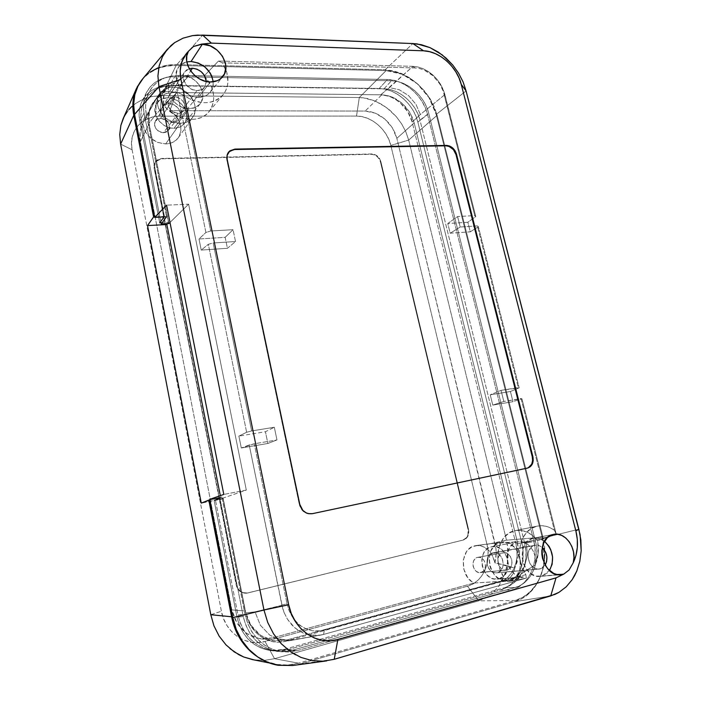 <?xml version="1.0" encoding="UTF-8"?>
<svg xmlns="http://www.w3.org/2000/svg" width="701" height="701" viewBox="0 0 701 701"><rect width="100%" height="100%" fill="white"/><g stroke="black" fill="none" stroke-linecap="round" stroke-linejoin="round"><path stroke-width="0.53" stroke-dasharray="3.5 2.63" d="M163.447 132.726L168.31 130.482C170.658 124.208 168.082 120.178 160.582 118.381L174.794 97.018C181.822 96.773 187.78 106.123 183.636 110.872L178.124 113.369L163.447 132.726L166.163 132.156L168.231 130.579L169.353 128.248L169.362 125.505L168.258 122.78L166.198 120.467L163.508 118.925L160.582 118.381L157.865 118.933L155.771 120.493L154.632 122.833L154.614 125.584L155.727 128.336L157.795 130.658L160.511 132.2L163.447 132.726L178.124 113.369L174.777 112.747L171.684 110.96L168.52 106.745L167.881 103.538L168.538 100.593L171.71 97.605L176.459 97.185L179.719 98.429L182.479 100.69L184.319 103.634L184.976 106.815L183.548 110.986L181.2 112.756L178.124 113.369C169.896 111.512 166.82 107.043 168.888 99.971C170.212 98.035 172.183 97.045 174.794 97.018L160.582 118.381L155.377 121.036C153.537 127.267 156.227 131.166 163.447 132.726M165.681 143.915L180.166 123.42C164.866 124.2 151.267 103.862 159.924 93.084C162.93 89.097 167.215 87.09 172.779 87.064L169.686 91.41C164.113 91.445 159.819 93.461 156.796 97.465L142.732 123.753C145.344 135.95 152.993 142.671 165.681 143.915L157.681 142.426L150.382 138.001L145.081 131.385L142.732 123.753L142.303 124.612C139.885 129.799 139.245 135.477 140.402 141.655L231.856 609.914L245.184 610.992L222.962 498.516L201.275 503.116L221.025 499.27L220.307 495.642L221.025 499.27L222.962 498.516L245.184 610.992L231.856 609.914L237.175 623.391L246.778 633.476L259.116 638.585L272.225 637.971L286.788 640.004L273.32 640.644L260.606 635.369L250.695 624.933L245.184 610.992L247.313 618.273L250.695 624.933L255.19 630.716L260.606 635.369L266.73 638.725L273.32 640.644L280.093 641.073L286.788 640.004L272.225 637.971L474.095 583.022L507.971 580.901C489.061 584.503 481.587 546.026 500.321 542.469L474.691 545.807C460.014 548.462 459.374 576.581 474.095 583.022L498.762 581.628L286.788 640.004L498.762 581.628L504.072 581.331C509.741 579.482 513.307 575.092 514.779 568.16L494.88 562.85C492.12 551.24 485.872 545.466 476.145 545.527L500.321 542.469L494.888 545.378L490.945 550.767L489.132 557.83L489.727 565.479L490.928 569.159L494.888 575.486L500.383 579.648L506.56 581.015L512.44 579.385L517.145 575.048L519.976 568.686L520.51 561.264L518.705 553.904L514.814 547.683L509.434 543.538L506.42 542.451L501.758 542.197C520.335 538.762 528.186 576.327 509.592 580.568L504.072 581.331L507.839 579.587L511.011 576.66L513.377 572.761L514.779 568.16L505.07 565.094L494.88 562.85C496.553 556.576 496.606 550.119 495.046 543.503L517.303 541.707L518.346 555.49L514.779 568.16L517.128 562.106L518.346 555.49L518.407 548.594L517.303 541.707L495.046 543.503L396.845 138.334L414.177 122.912L517.303 541.707L414.177 122.912L396.845 138.334L392.42 127.897L384.884 119.082L375.324 113.168L365.125 111.073L381.8 94.81L392.174 97.045L401.927 103.161L409.629 112.221L414.177 122.912L412.346 117.461L409.629 112.221L406.107 107.402L401.927 103.161L397.222 99.665L392.174 97.045L386.97 95.406L381.8 94.81L176.065 92.506L169.686 91.41L164.954 91.971L160.783 93.75L157.453 96.624L142.732 123.753L140.069 132.252L140.402 141.655L149.006 124.077L140.402 141.655L231.856 609.914L233.906 616.95L237.175 623.391L241.521 628.972L246.778 633.476L252.719 636.718L259.116 638.585L265.705 639.005L272.225 637.971L474.095 583.022L471.738 581.585L467.646 577.493L463.773 569.151L463.343 559.889L466.437 551.792L468.145 549.68L472.325 546.649L477.977 545.422L481.307 545.886L487.528 549.207L490.165 551.924L492.321 555.201L494.88 562.85L496.185 553.308L495.914 548.384L396.845 138.334L395.075 133.006L392.42 127.897L388.985 123.201L384.884 119.082L380.275 115.691L375.324 113.168L370.207 111.608L365.125 111.073L169.8 110.644C172.919 103.082 175.005 97.036 176.065 92.506L381.8 94.81L365.125 111.073L169.8 110.644L174.794 114.622L178.527 119.661L180.639 125.277L180.919 130.938L179.351 136.09L176.056 140.218L171.351 142.925L165.681 143.915C171.21 143.723 175.452 141.637 178.387 137.659C183.487 127.687 180.621 118.679 169.8 110.644C172.919 103.082 175.005 97.036 176.065 92.506L169.686 91.41L172.779 87.064C188.052 86.661 201.152 106.596 192.705 117.347C189.813 121.255 185.634 123.28 180.166 123.42L165.681 143.915M481.044 572.41C488.615 570.763 485.364 555.595 477.837 557.321L503.292 552.809C511.765 550.855 515.559 568.169 507.033 570.044L481.044 572.41L483.208 571.219L484.768 569.072L485.486 566.303L485.25 563.324L484.111 560.581L482.235 558.495L479.896 557.383L477.46 557.409L475.287 558.574L473.71 560.704L472.982 563.481L473.201 566.487L474.349 569.247L476.242 571.341L478.599 572.454L506.087 570.211C497.701 571.429 494.591 554.544 502.862 552.896L477.46 557.409C470.117 558.863 472.763 573.628 480.203 572.559L481.044 572.41M380.862 161.642L379.6 158.663L377.445 156.157L374.72 154.509L371.828 153.975L161.607 158.461L156.91 160.047L154.369 164.069L154.351 167.46L236.579 585.02L238.06 588.752L240.732 591.583L244.185 593.055L247.882 592.958L463.37 540.024L465.999 538.648L468.478 534.556L468.522 529.299L380.862 161.642L380.459 161.975C378.899 157.252 375.894 154.693 371.434 154.316L161.318 158.838L155.315 161.756L154.062 167.837L236.202 585.072C237.797 590.724 241.267 593.423 246.638 593.186L462.879 540.103C467.164 538.473 468.881 534.907 468.031 529.395L468.522 529.299C469.381 534.81 467.663 538.386 463.37 540.024L247.015 593.134C241.643 593.37 238.165 590.671 236.579 585.02L154.062 167.837L155.604 161.379L161.607 158.461L371.828 153.975C376.297 154.351 379.302 156.91 380.862 161.642L468.522 529.299L468.031 529.395L380.459 161.975L380.862 161.642M132.112 149.804L221.393 611.237L223.601 618.825L227.142 625.783L231.821 631.794L237.499 636.666L243.922 640.136L250.835 642.134L257.968 642.598L265.031 641.476L467.453 586.211L472.781 584.038L477.556 580.612L481.587 576.126L484.759 570.71L486.923 564.603L488.027 558.022L488.054 551.196L486.976 544.405L390.843 145.449L388.932 139.701L386.058 134.171L382.36 129.115L377.927 124.664L372.95 121.036L367.587 118.329L362.04 116.638L356.52 116.068L160.065 116.173L153.554 116.804L147.508 118.714L142.163 121.781L137.72 125.935L134.39 131.026L132.296 136.844L131.508 143.197L132.112 149.804L120.625 144.108L132.112 149.804L221.393 611.237C225.1 632.679 246.288 647.128 265.031 641.476L274.538 658.695L264.251 660.412L253.823 659.843L264.251 660.412L274.538 658.695L265.031 641.476L467.453 586.211L478.73 600.836L274.538 658.695L298.521 663.181C291.125 665.231 283.94 665.652 276.956 664.452L275.528 664.197C268.921 662.866 262.779 660.307 257.101 656.53L266.362 661.446L276.956 664.452L287.822 665.03L298.521 663.181L274.538 658.695L478.73 600.836L467.453 586.211C482.638 582.4 491.655 562.456 486.976 544.405L506.499 540.182L508.006 549.934L507.997 559.775L505.07 573.812L498.902 586.001L493.171 592.59L486.371 597.602L478.73 600.836L515.095 600.52L298.521 663.181L515.095 600.52L478.73 600.836L486.371 597.602L493.171 592.59L498.902 586.001L503.353 578.15L506.429 569.256L507.997 559.775L507.436 545.045L506.499 540.182L486.976 544.405L390.843 145.449L408.683 140.077L506.499 540.182L542.924 537.132L544.817 557.593C544.344 564.533 542.846 570.938 540.322 576.809C537.798 582.68 534.337 587.718 529.947 591.916C525.794 595.903 520.843 598.768 515.095 600.52L522.964 597.156L529.947 591.916L535.809 585.037L540.322 576.809L543.363 567.538L544.817 557.593L544.668 547.332L542.924 537.132L506.499 540.182L408.683 140.077L390.843 145.449C387.32 129.685 371.232 115.788 356.52 116.068L359.306 97.527L367.184 98.473L375.131 100.997L386.444 107.481L396.302 116.655L401.673 123.928L405.844 131.823L408.683 140.077L437.117 115.279L542.924 537.132L437.117 115.279L408.683 140.077L405.844 131.823L401.673 123.928L396.302 116.655L389.94 110.285L382.781 104.975L375.131 100.997L363.232 97.807L359.306 97.527L356.52 116.068L160.065 116.173L161.449 95.625L359.306 97.527L386.093 70.599L402.47 74.332L417.796 84.102L429.915 98.438L437.117 115.279L434.208 106.692L429.915 98.438L424.377 90.823L417.796 84.102L410.409 78.538L402.47 74.332L394.269 71.642L386.093 70.599L359.306 97.527L161.449 95.625L160.065 116.173C141.9 115.77 128.239 131.657 132.112 149.804M380.459 161.975L468.031 529.395L467.988 534.644L466.568 537.606L462.879 540.103L247.506 593.02L242.011 592.555L237.683 588.814L236.202 585.072L154.062 167.837L154.089 164.446L156.63 160.424L161.318 158.838L371.434 154.316L374.316 154.851L377.042 156.498L379.197 158.996L380.459 161.975M210.791 614.716L221.393 611.237L210.791 614.716M229.972 648.635L225.985 644.867M126.189 113.124L128.853 109.61L123.113 118.723M131.902 106.447L135.328 103.634L143.144 99.209L151.942 96.528L161.449 95.625L176.161 65.43L386.093 70.599L176.161 65.43L161.449 95.625L151.942 96.528L143.144 99.209L135.328 103.634L128.853 109.61M252.448 659.597L253.823 659.843M157.182 68.742C162.79 66.429 169.116 65.324 176.161 65.43L166.339 66.139L157.182 68.742L149.068 73.176L142.715 78.845C146.632 74.472 151.46 71.108 157.182 68.742M164.069 216.916L164.437 216.407L154.579 216.898L164.437 216.407L144.073 113.045L143.39 105.763L144.213 98.797L146.518 92.427L150.198 86.889L155.079 82.403L160.976 79.134L167.635 77.189L174.803 76.637L391.482 80.764L397.414 81.491L403.399 83.428L409.2 86.486L414.606 90.543L419.417 95.45L423.474 101.023L426.62 107.051L428.732 113.334L535.485 541.444L536.756 548.918L536.843 556.419L535.757 563.674L533.514 570.43L530.201 576.406L525.916 581.374L520.825 585.142L515.121 587.543L291.87 650.405L284.08 651.693L276.176 651.229L268.492 649.012L261.333 645.113L254.989 639.68L249.731 632.924L245.779 625.134L243.282 616.617L219.904 497.938L209.827 499.901L219.904 497.938L214.077 500.242L222.962 498.516L214.077 500.242L236.956 617.029C241.722 636.14 252.798 647.303 270.192 650.519L283.73 649.494L504.799 587.613C520.606 583.565 529.754 562.342 524.663 543.196L419.987 120.16C416.184 103.582 399.298 88.747 383.982 88.825L169.449 85.706C156.893 85.837 147.806 90.92 142.198 100.944C139.201 106.964 138.395 113.632 139.762 120.958L159.732 222.892L139.762 120.958L144.073 113.045L139.762 120.958L139.105 113.939L139.911 107.218L142.137 101.058L145.685 95.713L150.408 91.367L156.095 88.186L162.527 86.276L169.449 85.706L174.803 76.637L169.449 85.706L383.982 88.825L391.482 80.764L383.982 88.825L389.73 89.5L395.513 91.349L401.121 94.276L406.352 98.175L411.005 102.898L414.922 108.269L417.954 114.097L419.987 120.16L428.732 113.334L419.987 120.16L524.663 543.196L535.485 541.444L524.663 543.196L525.864 550.39L525.934 557.628L524.856 564.62L522.666 571.122L519.432 576.888L515.27 581.681L510.328 585.309L504.799 587.613L515.121 587.543L504.799 587.613L283.73 649.494L288.207 649.993L283.73 649.494L276.203 650.73L268.588 650.283L261.184 648.145L254.297 644.394L248.198 639.181L243.142 632.696L239.348 625.204L236.956 617.029L243.282 616.617L236.956 617.029L214.077 500.242L219.904 497.938L243.282 616.617C248.268 636.517 259.782 648.136 277.833 651.474L291.87 650.405L288.207 649.993L291.87 650.405L515.121 587.543C531.437 583.328 540.813 561.308 535.485 541.444L428.732 113.334C424.762 96.168 407.299 80.764 391.482 80.764L174.803 76.637C161.8 76.707 152.389 81.929 146.579 92.304C143.486 98.526 142.645 105.439 144.073 113.045L164.437 216.407L164.069 216.916M167.53 223.637L168.433 222.427L162.159 222.76L168.433 222.427L149.006 124.077L149.295 111.056L150.934 106.578L155.201 100.409L151.591 105.308L149.295 111.056L148.419 117.409L149.006 124.077L168.433 222.427L167.53 223.637M502.862 552.896L505.614 552.879L508.26 554.158L510.389 556.541L511.704 559.67L511.993 563.078L511.204 566.242L509.469 568.686L507.033 570.044L504.273 570.088L501.609 568.818L499.454 566.417L498.131 563.262L497.859 559.827L498.665 556.655L500.418 554.219L502.862 552.896M180.166 123.42L187.001 122L192.179 118.048L194.948 112.169L194.922 105.273L193.844 101.759L192.1 98.377L186.93 92.506L180.148 88.536L172.779 87.064L165.909 88.344L160.608 92.208L157.69 98.087L157.655 105.089L158.733 108.673L162.886 115.297L165.804 118.083L172.718 122.053L180.166 123.42M198.506 97.334C203.527 97.29 207.461 95.573 210.3 92.164C212.561 89.272 213.525 85.82 213.209 81.815L212.955 86.468L211.939 89.526L207.995 94.407L205.2 96.028L198.506 97.334L210.379 81.973L198.506 97.334L191.189 95.897L184.381 91.91L179.149 85.978L177.397 82.569L175.951 75.515L177.397 69.075L179.149 66.411L181.489 64.247L186.825 61.898C182.97 62.792 180.043 64.807 178.036 67.927C170.483 78.643 183.899 97.877 198.506 97.334M539.884 576.388C521.746 578.824 514.981 541.707 532.76 538.35L538.692 538.342L544.511 541.26C541.006 538.561 537.325 537.536 533.479 538.184L552.975 534.512L532.76 538.35L527.502 541.207L525.391 543.599L522.587 549.856L522.052 557.269L523.884 564.682L525.61 568.02L530.35 573.322L536.16 576.117L542.136 575.994L549.479 570.491L547.358 572.997L542.136 575.994L558.268 574.724L539.884 576.388L560.625 574.767M172.823 122.438L179.158 119.547C183.969 114.061 177.125 103.292 169.011 103.59L190.663 70.924L169.011 103.59L163.955 105.15L161.212 109.374L161.195 112.984L162.667 116.611L167.11 120.861L172.823 122.438L176.372 121.702L179.079 119.652L180.727 114.841L179.079 109.417L174.689 105.203L169.011 103.59C165.988 103.643 163.71 104.791 162.185 107.043C158.093 112.738 165.059 122.806 172.823 122.438L197.095 90.552L172.823 122.438M206.331 81.509L204.534 87.257C202.755 89.439 200.276 90.534 197.095 90.552C187.947 90.85 179.64 78.801 184.424 72.15L189.235 68.628L186.501 69.951L183.969 72.965L183.303 74.884L183.311 79.16L186.536 85.426L192.538 89.64L197.095 90.552L201.275 89.754L203.018 88.747L205.489 85.706L206.331 81.509M497.473 572.656C507.358 570.483 502.985 550.548 493.18 552.826L535.065 545.282C537.588 544.887 539.972 545.623 542.215 547.49L540.059 546.061L536.353 545.168L491.226 553.51L487.835 557.251L486.888 560.905L487.195 564.857L489.859 570.018L492.698 572.165L495.896 572.883L498.963 572.06L501.425 569.825L502.924 566.522L503.222 562.666L502.293 558.837L500.269 555.604L497.465 553.457L492.707 552.923C483.147 554.806 486.652 574.242 496.352 572.857L540.366 568.861L497.473 572.656M545.185 565.085L540.366 568.861L539.06 569.098C527.774 570.719 523.41 547.586 534.521 545.404L531.253 547.201L528.203 552.598L527.879 557.207L530.096 563.884L533.032 567.179L536.642 568.923L538.526 569.124L542.083 568.152L545.185 565.085M412.933 66.341L218.502 61.013L412.933 66.341L380.722 94.81C394.111 94.696 408.885 107.621 412.188 122.114L515.901 543.862C520.326 560.607 512.256 579.052 498.429 582.54L503.274 580.542L507.612 577.387L511.248 573.243L514.087 568.231L516.024 562.57L516.979 556.48L516.944 550.162L515.901 543.862L526.302 542.32L515.901 543.862L412.188 122.114L420.32 114.526L415.965 104.318L408.613 95.651L399.325 89.781L389.449 87.616L380.722 94.81L174.619 92.506L181.033 84.435L169.695 86.538L160.687 93.198L156.051 102.74L155.981 114.438L170.387 98.788L177.327 92.366L205.901 232.478L210.694 230.997L182.803 94.828L177.327 92.366L205.901 232.478L198.996 238.971L201.24 250.073L208.311 244.325L246.638 432.263L251.65 430.94L213.148 242.967L208.311 244.325L246.638 432.263L238.892 436.101L241.302 448L249.232 444.977L281.916 605.278L255.041 611.859L260.334 625.213L269.806 635.202L281.933 640.25L292.107 640.241L294.779 639.636L283.178 641.757C266.599 644.938 249.153 631.636 245.788 612.928L255.041 611.859L260.334 625.213L269.806 635.202L281.933 640.25L291.721 640.311L323.319 634.501L286.192 641.082L498.429 582.54L509.32 580.349L518.284 575.302L524.611 566.285L527.406 554.719L526.302 542.32L546.798 537.246L537.597 540.751L538.377 553.361L535.222 564.953L520.861 574.189L519.292 576.091L520.484 577.072L523.481 577.037C506.674 579.087 500.689 545.071 517.154 541.952L491.243 546.85C475.804 549.786 481.289 581.234 497.018 579.131L523.481 577.037L509.32 580.349L518.284 575.302L524.611 566.285L527.406 554.719L526.302 542.32L546.798 537.246L556.13 533.969L537.597 540.751C531.183 532.672 523.7 529.308 515.139 530.657L514.411 530.823C496.308 534.109 491.62 567.039 507.743 581.681L526.355 578.097L323.31 634.501L526.355 578.097L525.829 574.654L324.353 630.199L317.606 631.198L312.392 630.769L306.495 629.034L300.974 625.984C300.081 626.098 297.11 622.917 292.054 616.442L288.97 610.361L287.06 603.815L281.855 604.989L284.028 612.42L282.792 608.792L249.232 444.977L254.279 443.786L287.016 603.614L254.279 443.786L276.974 439.939L254.279 443.786L241.302 448L267.861 443.47L276.974 439.939L274.328 427.251L251.65 430.94L274.328 427.251L265.434 431.737L238.892 436.101L241.302 448L267.861 443.47L265.434 431.737L274.328 427.251L276.974 439.939L267.861 443.47L265.434 431.737L238.892 436.101L246.638 432.263L251.65 430.94L213.148 242.967L235.527 241.53L213.148 242.967L208.311 244.325L201.24 250.073L227.422 248.294L235.527 241.53L233.056 229.691L210.694 230.997L233.056 229.691L225.152 237.341L233.056 229.691L235.527 241.53L227.422 248.294L225.152 237.341L198.996 238.971L201.24 250.073L227.422 248.294L225.152 237.341L198.996 238.971L205.901 232.478L210.694 230.997L182.803 94.828L177.327 92.366L163.517 104.887L164.034 93.119L168.152 85.066L168.284 85.978L169.949 85.566L179.517 79.94L167.846 97.789C162.877 97.851 159.153 99.744 156.674 103.468C150.154 112.73 161.493 128.94 174.006 128.292L189.139 108.69C176.617 109.172 164.49 93.759 169.353 83.463L168.152 85.066L168.284 85.978L169.949 85.566L185.064 75.874L204.149 75.997L218.502 61.013L222.287 62.836L414.834 67.936L419.487 68.505L424.14 70.039C429.713 73.062 432.622 74.919 432.868 75.62L439.772 83.875L444.969 94.81L443.864 93.47L474.761 215.558L475.786 216.53L467.856 222.27L447.781 223.514L450.182 233.205L460.215 227.01L457.604 216.565L447.781 223.514L450.182 233.205L470.266 231.838L467.856 222.27L447.781 223.514L457.604 216.565L474.761 215.558L475.786 216.53L444.916 94.6L420.32 114.526L415.965 104.318L408.613 95.651L399.325 89.781L389.449 87.616L412.933 66.341L417.884 66.972L412.775 66.332L414.974 67.944L419.487 68.505L424.14 70.039L432.868 75.62L439.772 83.875L443.172 91.069L474.761 215.558L457.604 216.565L460.215 227.01L450.182 233.205L470.266 231.838L478.371 226.738L477.381 225.906L460.215 227.01L477.381 225.906L518.284 387.557L519.169 387.846L510.424 391.491L490.236 394.812L492.785 405.108L503.817 401.48L501.04 390.361L490.236 394.812L492.785 405.108L512.974 401.664L510.424 391.491L490.236 394.812L501.04 390.361L519.169 387.846L478.371 226.738L477.381 225.906L518.284 387.557L501.04 390.361L503.817 401.48L492.785 405.108L512.974 401.664L521.912 398.694L503.817 401.48L521.071 398.554L554.403 530.289L556.165 533.969L554.403 530.289L550.154 527.765L545.685 526.214L541.137 525.706L537.43 526.092C543.293 524.996 548.953 526.398 554.403 530.289L521.071 398.554L521.912 398.694L556.165 533.952L521.912 398.694L512.974 401.664L510.424 391.491L519.169 387.846L478.371 226.738L470.266 231.838L467.856 222.27L475.786 216.53L444.119 91.892L440.394 84.05L436.898 79.187L432.727 74.893L428.039 71.344L423.045 68.68L417.884 66.972L423.045 68.68L428.039 71.344L432.727 74.893L436.898 79.187L440.394 84.05L443.137 89.316L444.969 94.81M514.411 530.823L536.677 526.258L514.411 530.823L520.606 530.368L526.819 531.98L532.611 535.529L537.597 540.751L538.482 547.069L538.377 553.361L537.281 559.398L535.222 564.953L535.573 560.414L534.951 555.805L533.4 551.442L531.034 547.612L528.011 544.581L524.532 542.539L520.834 541.645L517.154 541.952L512.475 544.405L508.996 548.918L507.217 554.894L507.393 561.492L508.225 564.743L509.513 567.801L513.281 572.927L518.17 576.152L523.481 577.037L507.743 581.681L502.906 575.53L499.506 568.108L497.824 560.011L497.973 551.889L499.944 544.388L503.555 538.079L508.505 533.443L514.411 530.823M323.564 634.431L324.353 630.199L323.564 634.431L316.87 635.553L310.096 635.132L320.55 635.132L292.107 640.241M281.916 605.278L255.041 611.859L245.788 612.928L223.102 498.069L246.314 490.087L223.794 494.424L246.314 490.087L188.613 204.184L166.575 205.165L188.613 204.184L170.001 222.454L188.613 204.184L246.314 490.087L223.102 498.069L215.338 499.576L221.831 497.009L245.008 614.427L247.681 623.557L251.931 631.934L257.539 639.146L264.347 644.99L271.988 649.17L280.225 651.553L288.672 652.053L297.04 650.668L511.677 590.032L517.829 587.438L523.332 583.381L527.932 578.045L531.516 571.604L533.925 564.366L535.108 556.559L535.012 548.497L533.654 540.436L427.566 114.526L425.288 107.788L421.914 101.286L417.577 95.318L412.381 90.026L406.589 85.68L400.341 82.385L393.901 80.3L387.478 79.502L179.176 75.393L171.526 75.988L164.385 78.065L158.102 81.553L152.862 86.363L148.936 92.269L146.465 99.113L145.58 106.587L146.325 114.438L141.497 123.183C140.025 115.297 140.91 108.12 144.152 101.645C150.154 90.981 159.837 85.592 173.182 85.452L179.176 75.393L387.478 79.502L379.188 88.475C395.679 88.405 413.792 104.309 417.866 122.088L427.566 114.526L533.654 540.436L521.667 542.39C527.126 562.912 517.277 585.703 500.251 590.076L511.677 590.032L297.04 650.668L287.936 649.652L273.451 650.747C254.892 647.295 243.063 635.36 237.963 614.926L245.008 614.427L221.831 497.009L215.338 499.576L237.963 614.926L245.008 614.427C250.353 635.763 262.682 648.223 281.995 651.816L297.04 650.668L287.936 649.652L500.251 590.076L511.677 590.032C529.29 585.475 539.376 561.764 533.654 540.436L521.667 542.39L417.866 122.088L427.566 114.526C423.308 96.081 404.53 79.511 387.478 79.502L379.188 88.475L173.182 85.452L179.176 75.393C165.322 75.463 155.28 81.018 149.041 92.059C145.685 98.78 144.783 106.237 146.325 114.438L166.523 216.793L146.325 114.438L141.497 123.183L161.274 223.969L141.497 123.183L140.796 115.674L141.655 108.462L144.02 101.899L147.815 96.151L152.836 91.516L158.908 88.107L165.769 86.074L173.182 85.452L379.188 88.475L385.366 89.211L391.605 91.191L397.607 94.32L403.233 98.508L408.219 103.555L412.425 109.321L415.667 115.56L417.866 122.088L521.667 542.39L522.946 550.101L523.016 557.865L521.859 565.348L519.494 572.349L516.032 578.509L511.555 583.67L506.236 587.569L500.251 590.076L287.936 649.652L279.927 650.975L271.778 650.502L263.9 648.232L256.513 644.219L250.012 638.655L244.605 631.724L240.539 623.715L237.963 614.926L215.338 499.576L223.102 498.069L245.788 612.928L247.865 619.999L251.16 626.484L255.506 632.065L260.772 636.596L266.713 639.847L273.092 641.713L279.681 642.134L286.192 641.082L498.429 582.54L520.282 578.211L507.743 581.681L526.355 578.097L525.829 574.654C513.561 557.409 520.186 529.43 536.677 526.258L531.13 528.624L526.355 532.725L522.657 538.315L520.282 545.071L519.388 552.572L520.063 560.336L522.254 567.854L525.829 574.654L321.479 630.847L312.392 630.769L306.495 629.034L300.974 625.984L296.111 621.726L292.054 616.442L288.97 610.361L287.033 603.719M414.974 67.944L412.74 66.332M284.028 612.42L287.445 619.202L294.595 627.588L300.396 631.662L310.096 635.132L303.551 633.196L297.417 629.787L291.966 625.055L287.445 619.202L284.028 612.42M444.916 94.6L420.32 114.526L412.188 122.114L407.763 111.722L400.28 102.924L395.714 99.533L390.825 96.983L385.752 95.389L380.722 94.81L174.619 92.506L168.626 93.023L163.053 94.696L158.154 97.465L154.089 101.251L151.039 105.895L149.138 111.222L148.454 117.058L149.033 123.148L155.981 114.438L149.033 123.148C147.517 114.727 149.129 107.516 153.869 101.514C159.004 95.529 165.918 92.532 174.619 92.506L181.033 84.435L169.695 86.538L161.274 92.514L156.051 102.74L155.981 114.438L170.387 98.788L163.517 104.887C174.935 120.852 199.522 124.235 209.003 111.739C216.574 100.48 214.953 88.571 204.149 75.997L218.502 61.013L222.287 62.836L225.766 69.408C229.42 79.231 228.508 87.704 223.041 94.828C212.193 105.325 198.777 105.325 182.803 94.828L192.433 100.348L202.712 102.723L207.715 102.644L212.412 101.715L216.679 99.98L220.394 97.492L223.453 94.328L225.766 90.587L227.282 86.372L227.948 81.824L226.738 72.212L222.287 62.836L414.834 67.936M181.033 84.435L189.033 75.708L181.033 84.435M519.292 576.091L520.484 577.072L498.954 578.798C514.99 575.162 507.743 542.881 491.874 546.701L517.837 541.803C527.695 539.481 537.851 553.036 535.222 564.953L524.024 571.788L519.292 576.091M323.319 634.501L320.55 635.132M281.855 604.989L287.06 603.815M149.033 123.148L168.871 223.558L149.033 123.148M163.517 104.887L163.149 98.85L164.034 93.119L166.137 87.923L169.353 83.463L168.398 87.45L168.643 91.77L170.08 96.125L172.604 100.199L176.039 103.704L180.131 106.403L184.608 108.103L189.139 108.69L195.053 107.577L199.654 104.344L201.257 102.074L202.826 96.607L202.729 93.601L200.81 87.555L199.058 84.716L194.247 79.879L188.254 76.698L185.064 75.874L204.149 75.997L208.074 80.755L211.054 85.978L212.981 91.463L213.77 96.992L213.376 102.32L211.816 107.244L209.152 111.555L205.481 115.069L200.95 117.619L195.745 119.1L190.076 119.442L184.188 118.609L178.343 116.638L172.788 113.597L167.767 109.628L163.517 104.887M491.243 546.85L496.387 546.824L501.303 549.207L505.281 553.641L507.708 559.451L508.234 565.777L506.77 571.674L503.52 576.248L498.954 578.798L493.784 578.903L488.781 576.546L484.733 572.06L482.279 566.154L481.789 559.74L483.331 553.825L486.652 549.295L491.243 546.85M185.064 75.874C198.427 77.662 207.803 95.108 200.083 103.836C197.445 107.008 193.8 108.629 189.139 108.69L174.006 128.292C178.308 128.187 181.699 126.662 184.153 123.709C192.048 114.868 181.024 97.343 167.846 97.789L179.517 79.94L185.064 75.874M221.831 497.009L209.722 499.357L221.831 497.009M157.953 67.857L167.092 65.254L176.906 64.553C169.861 64.448 163.543 65.543 157.953 67.857C152.029 70.302 147.079 73.807 143.1 78.389L149.848 72.282M292.571 665.521L334.237 659.29L299.713 664.013L514.569 601.721L550.749 595.903L514.569 601.721C520.326 599.96 525.286 597.086 529.439 593.09C533.838 588.884 537.299 583.837 539.831 577.966C542.355 572.086 543.853 565.672 544.327 558.732L542.434 538.245L578.851 529.229L542.434 538.245L436.197 114.482L466.077 90.928L436.197 114.482L428.994 97.632L416.876 83.296L401.542 73.509L385.156 69.776L412.854 43.558L385.156 69.776L176.906 64.553L385.156 69.776L393.331 70.827L401.542 73.509L409.48 77.723L416.876 83.296L423.457 90.017L428.994 97.632L433.297 105.886L436.197 114.482L542.434 538.245L544.178 548.462L544.327 558.732L542.863 568.686L539.831 577.966L535.301 586.202L529.439 593.09L522.447 598.339L514.569 601.721L299.713 664.013L292.904 665.477M167.846 97.789L170.948 98.105L177.011 100.409L182.129 104.607L185.546 110.066L186.755 115.972L185.572 121.448L182.155 125.663L179.745 127.091L174.006 128.292L170.878 128.02L164.735 125.759L159.513 121.527L156.034 115.98L154.842 109.987L156.113 104.467L159.635 100.278L162.071 98.894L167.846 97.789M176.906 64.553L202.659 35.111L176.906 64.553M143.1 78.389L142.618 78.959M528.379 467.716L311.849 513.815L307.8 513.772L302.368 510.547L299.327 504.589L226.765 159.732L226.712 155.867L229.411 151.311M295.542 654.804L300.817 657.354M228.692 151.968L228.5 152.187C226.774 154.246 226.195 156.752 226.765 159.732L227.15 159.293L226.765 159.732L299.327 504.589L299.809 504.448L299.327 504.589C301.404 511.353 305.575 514.429 311.849 513.815L527.441 468.093M168.31 130.482L183.636 110.872M156.796 97.465L159.924 93.084M502.442 581.664L507.971 580.901M477.837 557.321L503.292 552.809M275.528 664.197L269.307 662.953M480.203 572.559L506.087 570.211M142.198 100.944L146.579 92.304M270.192 650.519L277.833 651.474M260.062 638.734L274.284 640.802M476.145 545.527L501.758 542.197M150.934 106.578L142.321 124.576M178.387 137.659L192.705 117.347M155.377 121.036L168.888 99.971M210.3 92.164L222.778 76.628M553.65 534.355L533.479 538.184M179.158 119.547L204.534 87.257M493.18 552.826L535.065 545.282M168.275 84.874L156.674 103.468M523.235 577.054L497.018 579.131M537.43 526.092L515.139 530.657M517.837 541.803L491.874 546.701M223.041 94.828L209.003 111.739M160.687 93.207L153.869 101.514M291.818 640.293L283.178 641.757M161.274 92.514L169.037 83.805M281.995 651.816L273.451 650.747M149.041 92.059L144.152 101.645M200.083 103.836L184.153 123.709M496.352 572.857L539.06 569.098M162.185 107.043L184.424 72.15M527.143 468.18L527.73 468.023M188.665 50.849L178.036 67.927"/><path stroke-width="1.05" d="M253.823 659.843L243.72 656.995L238.875 654.725L229.972 648.635M136.344 88.747L142.321 79.292L137.23 86.88L134.014 95.643L132.839 105.255L133.768 115.314L153.589 216.951L154.579 216.898L153.589 216.951L147.534 225.582L201.275 503.116L209.827 499.901L208.81 500.093L231.567 616.766L208.81 500.093L201.275 503.116L147.534 225.582L153.589 216.951L133.768 115.314L120.625 144.108L133.768 115.314C132.463 108.173 132.542 101.619 134.014 95.643L136.344 88.747L123.113 118.723L120.879 125.348L119.74 134.557L120.625 144.108L210.791 614.716L231.567 616.766L234.993 628.543L240.461 639.312L247.716 648.627L256.478 656.11C250.213 651.799 244.877 646.199 240.461 639.312C236.281 632.793 233.31 625.274 231.567 616.766L210.791 614.716L213.971 625.888L219.106 636.061L225.985 644.867L219.106 636.061L213.971 625.888L210.791 614.716L120.625 144.108L119.74 134.557L120.879 125.348L123.954 116.962L126.189 113.124M128.853 109.61L131.902 106.447M225.985 644.867L234.274 651.921L243.72 656.995L252.448 659.597L269.307 662.953M142.321 79.292L142.715 78.845L142.321 79.292M159.732 222.892L164.069 216.916L159.732 222.892L162.159 222.76L159.732 222.892M147.534 225.582L166.856 224.539L167.53 223.637L166.856 224.539L147.534 225.582M220.307 495.642L166.856 224.539L220.307 495.642M292.904 665.477L278.174 665.293L267.589 662.296L257.714 656.951L248.96 649.476L241.696 640.162L236.237 629.402L232.811 617.625L263.962 610.019L158.917 86.626L157.927 75.971L159.127 65.894L162.448 56.728L167.197 49.482L174.698 42.603L183.057 38.161L192.53 35.62L197.516 35.111L412.854 43.558L423.562 50.814C439.431 51.103 457.061 66.954 461.24 84.365L575.871 530.911C578.658 542.469 577.773 553.089 573.216 562.772L569.089 569.983L563.779 574.11L560.686 574.767C541.698 577.317 534.372 538.017 552.975 534.512L553.729 534.346C565.427 531.524 577.335 548.944 573.216 562.772L569.089 569.983L563.779 574.11L556.016 577.878L337.856 639.549C317.167 646.033 293.228 629.402 288.672 604.761L180.937 79.397C178.878 67.971 181.357 58.612 188.394 51.322L193.441 46.52L202.414 44.128L191.066 61.504L198.313 63.046L204.981 67.033L210.09 72.869L211.816 76.216L213.209 81.815C210.764 69.995 203.378 63.23 191.066 61.504L202.414 44.128C218.633 44.032 232.355 65.947 222.787 76.619C219.816 80.186 215.68 81.973 210.379 81.973L217.433 80.659L220.368 78.959L224.504 73.85L225.88 67.138L225.468 63.484L222.497 56.282L217.091 50.078L210.055 45.81L201.485 44.119L211.343 43.111L423.562 50.814L412.854 43.558L417.13 43.918L429.993 47.624L438.291 52.119L445.976 58.008L452.837 65.14L458.577 73.176L463.063 81.886L466.077 90.928L580.069 534.583L581.19 550.776L579.832 561.238L576.827 570.956L572.2 579.639L566.189 586.842L558.942 592.363L554.964 594.387L334.237 659.29L323.152 661.218L311.866 660.579L300.817 657.354L290.503 651.685L281.25 643.72L273.574 633.879L267.721 622.453L263.962 610.019L232.811 617.625L209.722 499.357L223.794 494.424L166.575 205.165L154.676 217.389L166.523 216.793L161.274 223.969L166.523 216.793L154.676 217.389L134.566 114.377L133.637 104.326L134.811 94.723L138.018 85.969L143.1 78.389M549.479 570.491C554.841 559.748 553.185 550.005 544.511 541.26L549.049 546.403L550.741 549.68L552.572 556.953L552.116 564.279L549.479 570.491M188.394 51.322L193.441 46.52L201.485 44.119L211.343 43.111L423.562 50.814L429.52 51.655L435.549 53.732L441.376 56.904L446.835 61.092L451.698 66.131L455.808 71.817L459.041 77.977L461.24 84.365L466.077 90.928L461.24 84.365L575.871 530.911L578.851 529.229L575.871 530.911L577.291 539.218L577.309 547.542L575.95 555.49L573.216 562.772L573.953 557.444L573.497 551.906L571.893 546.57L569.238 541.812L565.751 537.991L561.676 535.389L557.313 534.197L552.975 534.512L547.49 537.527L543.564 543.135L541.82 550.504L541.882 554.5L542.556 558.504L545.667 565.891L547.98 568.984L553.65 573.357L556.787 574.47L563.043 574.347L558.268 574.724L563.77 574.11L556.016 577.878L550.749 595.903L558.942 592.363L566.189 586.842L572.2 579.639L574.706 575.451L576.827 570.956L579.832 561.238L581.19 550.776L580.866 539.998L578.851 529.229L466.077 90.928L463.063 81.886L458.577 73.176L452.837 65.14L442.235 54.897L429.993 47.624L421.432 44.724L412.854 43.558L202.659 35.111L211.343 43.111L202.659 35.111L192.53 35.62L183.057 38.161L174.698 42.603L171 45.53L164.858 52.619L162.448 56.728L159.127 65.894L157.927 75.971L158.917 86.626L134.566 114.377L154.676 217.389L166.575 205.165L223.794 494.424L209.722 499.357L232.811 617.625C234.555 626.133 237.516 633.643 241.696 640.162C246.112 647.058 251.449 652.649 257.714 656.951C263.97 661.245 270.796 664.031 278.174 665.293L292.571 665.521L326.701 660.885M192.46 68.225C200.477 69.39 205.104 73.824 206.331 81.509L204.35 75.305L201.152 71.651L196.981 69.171L192.46 68.225L190.663 70.924L192.46 68.225L189.235 68.628L192.46 68.225M542.215 547.49C547.218 552.8 548.208 558.662 545.185 565.085L546.605 561.589L546.894 557.015L545.755 552.458L542.215 547.49M168.871 223.558L161.274 223.969L168.871 223.558L170.001 222.454L168.871 223.558M149.848 72.282L157.953 67.857M167.189 49.499L142.618 78.959C138.894 83.437 136.292 88.694 134.811 94.723C133.339 100.69 133.26 107.235 134.566 114.377L158.917 86.626L263.962 610.019L267.721 622.453L273.574 633.879L281.25 643.72L290.503 651.685L295.542 654.804M229.411 151.311L234.537 149.532L445.95 145.808L449.104 146.43L453.424 149.628L455.974 154.527L532.252 456.684L532.611 460.583L531.726 464.15L528.379 467.716M300.817 657.354L311.866 660.579L323.152 661.218L334.237 659.29L337.856 639.549L334.237 659.29L550.749 595.903L556.016 577.878L337.856 639.549L330.048 640.837L322.101 640.293L314.381 638.006L307.134 633.993L300.72 628.403L295.375 621.489L291.283 613.498L288.672 604.761L263.962 610.019L288.672 604.761L180.937 79.397L158.917 86.626L180.937 79.397L180.175 71.388L181.235 63.809L184.004 57.026L188.394 51.331L186.79 55.843L186.676 60.926L188.061 66.166L190.847 71.178L194.808 75.559L199.645 78.976L204.972 81.167L210.379 81.973C195.316 82.403 181.147 62.722 188.394 51.331M527.441 468.093C531.691 466.226 533.295 462.423 532.252 456.684L455.974 154.527C454.152 149.164 450.813 146.264 445.95 145.808L446.458 145.414C451.33 145.869 454.669 148.778 456.491 154.141L455.974 154.527L456.491 154.141L532.865 456.517C533.908 462.45 532.208 466.288 527.748 468.023L312.339 513.684C306.057 514.297 301.886 511.213 299.809 504.448L227.15 159.293C226.581 156.323 227.159 153.799 228.885 151.749L234.931 149.085L446.458 145.414L234.537 149.532L234.931 149.085L228.692 151.968M532.252 456.684L532.865 456.517L532.252 456.684M191.066 61.504L186.825 61.898L191.066 61.504M532.865 456.517L456.491 154.141L455.045 150.759L452.636 147.911L449.621 146.036L446.458 145.414L234.931 149.085L229.805 150.864L227.098 155.429L227.15 159.293L299.809 504.448L302.85 510.407L306.311 512.957L308.291 513.64L312.339 513.684L527.494 468.084L530.324 466.682L532.331 463.992L533.224 460.426L532.865 456.517"/></g></svg>
